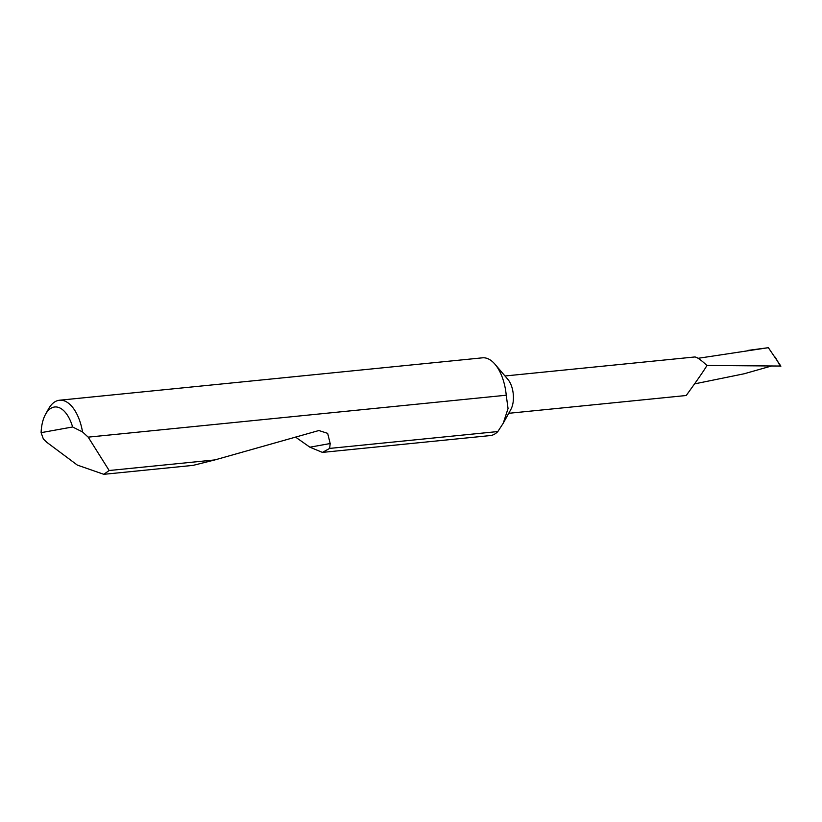 <?xml version="1.0" encoding="UTF-8"?>
<svg xmlns="http://www.w3.org/2000/svg" width="822" height="822" viewBox="0 0 822 822"><rect width="100%" height="100%" fill="white"/><g stroke="black" fill="none" stroke-linecap="round" stroke-linejoin="round"><path stroke-width="1.23" d="M508.726 413.302L686.257 395.505C687.141 394.098 702.235 373.599 706.951 365.492C700.889 359.81 696.809 356.974 694.713 356.974L504.985 375.983M82.539 431.951L72.613 426.978A32.818 16.759 -95.7 0 0 45.508 414.36L48.477 409.007A39.066 19.944 84.3 0 1 59.492 400.232A39.066 19.944 84.3 0 1 82.539 431.951L88.19 437.14L109.162 470.513L103.808 474.315L193.139 465.365L214.881 459.919L318.854 430.533L327.659 433.348L330.177 443.531L329.663 448.411L497.834 431.55A39.066 19.944 84.3 0 1 491.032 435.465A39.066 19.944 84.3 0 1 490.241 435.578L322.43 452.398L309.884 447.189L295.519 437.078M103.808 474.315L77.35 465.098L46.844 442.339L43.371 439.02L41.1 432.66L72.613 426.978M329.663 448.411L322.43 452.398M109.162 470.513L214.881 459.919M59.492 400.232L482.442 357.827A39.066 19.944 84.3 0 1 494.988 364.238A39.066 19.944 84.3 0 1 506.013 393.152A39.066 19.944 84.3 0 1 506.239 395.228L88.19 437.14M747.445 350.47L768.354 347.685L698.176 358.289M694.528 383.895L744.157 373.774L771.786 365.924M780.458 366.047L706.93 365.471M768.354 347.685L780.9 366.16M780.284 366.211L775.352 357.231M497.834 431.55L503.228 423.248L508.047 408.544L506.239 395.228M45.508 414.36A32.818 16.759 -95.7 0 0 41.1 432.66M494.988 364.238L507.873 379.374A18.752 9.576 84.3 0 1 510.883 409.407L503.228 423.248M330.177 443.531L309.884 447.189"/></g></svg>
